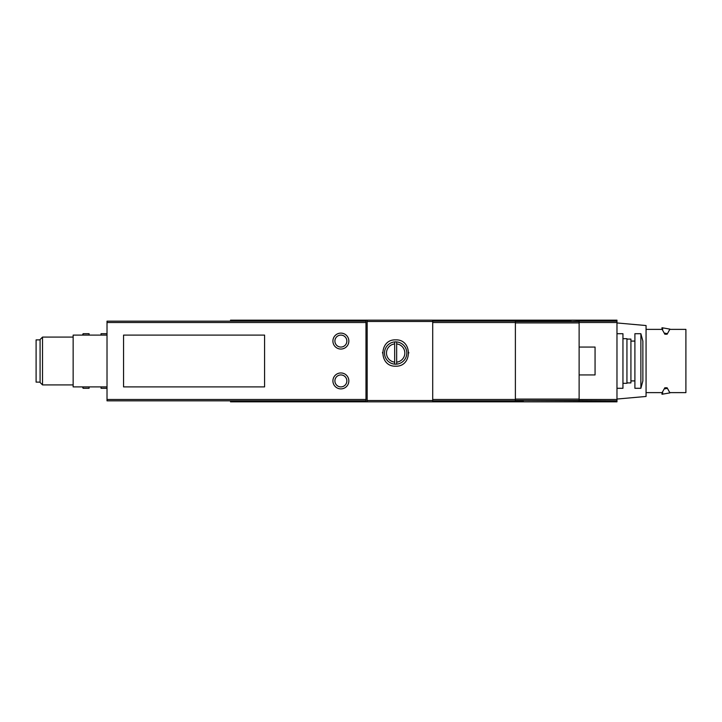 <?xml version="1.0" encoding="UTF-8"?>
<svg xmlns="http://www.w3.org/2000/svg" width="722" height="722" viewBox="0 0 722 722"><rect width="100%" height="100%" fill="white"/><g stroke="black" fill="none" stroke-linecap="round" stroke-linejoin="round"><path stroke-width="1.08" d="M394.663 362.137L394.663 341.921A11.155 11.155 0 0 0 394.663 364.141L394.663 362.137L394.663 364.141A11.155 11.155 0 0 0 406.82 353.031A11.155 11.155 0 0 0 396.658 341.921L396.658 343.925L396.658 341.921A11.155 11.155 0 0 0 394.663 341.921L394.663 343.925A9.16 9.16 0 0 0 394.663 362.137M396.658 362.137L396.658 343.925A9.16 9.16 0 0 1 396.658 362.137L396.658 364.141L396.658 362.137M432.713 320.162L432.713 401.838L616.976 401.838L616.976 320.162L367.173 320.162L367.173 401.838L230.526 401.838L230.526 400.836M395.665 366.18C412.641 366.92 412.587 339.096 395.665 339.882C378.752 339.069 378.653 366.911 395.665 366.18L395.665 366.18M264.586 335.107L123.552 335.107L123.552 386.893L264.586 386.893L264.586 335.107M365.982 399.492L365.982 321.164L107.018 321.164L107.018 400.836L365.982 400.836L365.982 399.492L107.018 399.492M616.976 400.836L523.351 400.439M515.382 400.836L515.382 321.164L432.713 321.164L432.713 400.836L523.351 400.836M571.156 321.561L579.125 321.164L579.125 400.836M571.156 321.164L515.382 321.164M230.526 321.164L230.526 320.162L367.173 320.162M432.713 401.838L367.173 401.838M107.018 386.893L73.148 386.893L73.148 335.107L107.018 335.107M40.08 339.882L36.1 339.882L36.1 382.118L40.08 382.118M42.526 384.907L42.526 337.093L40.08 339.539L40.08 382.461L42.526 384.907L73.148 384.907M42.526 337.093L73.148 337.093M616.976 321.164L579.125 321.164M579.125 400.439L515.382 400.439M579.125 321.561L515.382 321.561M579.125 347.056L595.063 347.056L595.063 374.944L579.125 374.944M340.883 388.887A7.969 7.969 0 0 0 347.778 376.938A7.969 7.969 0 0 0 333.979 376.938A7.969 7.969 0 0 0 340.883 388.887A7.969 7.969 0 0 0 347.778 376.938A7.969 7.969 0 0 0 333.979 376.938A7.969 7.969 0 0 0 340.883 388.887M340.883 349.051A7.969 7.969 0 0 0 347.778 337.093A7.969 7.969 0 0 0 333.979 337.093A7.969 7.969 0 0 0 340.883 349.051A7.969 7.969 0 0 0 347.778 337.093A7.969 7.969 0 0 0 333.979 337.093A7.969 7.969 0 0 0 340.883 349.051M408.805 353.004A13.149 13.149 0 0 0 408.796 352.517M382.525 352.453A13.149 13.149 0 0 0 382.516 352.986M107.018 333.708L101.044 333.708L101.044 335.107M101.044 386.893L101.044 388.292L107.018 388.292M82.489 335.107L83.111 333.708L89.086 333.708L89.086 335.107M89.086 386.893L89.086 388.292L83.111 388.292L83.111 386.893M83.111 333.708L83.111 335.107M82.489 386.893L83.111 388.292M640.883 388.292L642.869 380.918L642.869 341.082L640.883 333.708L634.9 333.708L634.9 388.292L640.883 388.292L640.883 333.708M616.976 388.292L622.951 388.292L622.951 333.708L616.976 333.708M622.951 383.31L626.94 383.31L626.94 338.69L622.951 338.69M626.94 382.913L630.92 382.913L630.92 339.087L626.94 339.087M634.9 380.918L630.92 380.918M646.064 329.376L662.146 329.376L664.845 334.223L667.11 334.223L669.817 329.376L685.9 329.376L685.9 392.624L669.817 392.624L667.11 387.777L664.845 387.777L662.146 392.624L646.064 392.624M667.967 389.384L669.817 392.624M616.976 399.049L646.064 396.459L646.064 325.541L616.976 322.951M667.11 334.223L667.11 333.627C670.864 327.671 670.864 327.671 667.11 333.627L664.845 333.158C661.117 325.992 661.117 325.992 664.845 333.158L664.845 334.223M669.195 330.297L669.962 329.124L661.993 327.734L662.769 329.133M664.845 387.777L664.845 388.842C661.117 396.008 661.117 396.008 664.845 388.842L667.11 388.373C670.864 394.329 670.864 394.329 667.11 388.373L667.11 387.777M669.962 392.624L669.195 391.703M662.769 392.867L661.993 394.266L661.993 392.624M432.713 321.498L367.173 321.498M432.713 400.502L367.173 400.502M365.982 322.508L107.018 322.508M616.976 399.492L579.125 399.492M616.976 322.508L579.125 322.508M515.382 322.508L432.713 322.508M515.382 399.492L432.713 399.492M579.125 399.095L515.382 399.095M579.125 322.905L515.382 322.905M340.883 386.893A5.975 5.975 0 0 0 346.055 377.931A5.975 5.975 0 0 0 335.703 377.931A5.975 5.975 0 0 0 340.883 386.893M340.883 347.056A5.975 5.975 0 0 0 346.055 338.095A5.975 5.975 0 0 0 335.703 338.095A5.975 5.975 0 0 0 340.883 347.056M634.9 341.082L630.92 341.082M661.993 327.734L661.993 329.376M669.962 392.876L661.993 394.266"/></g></svg>
